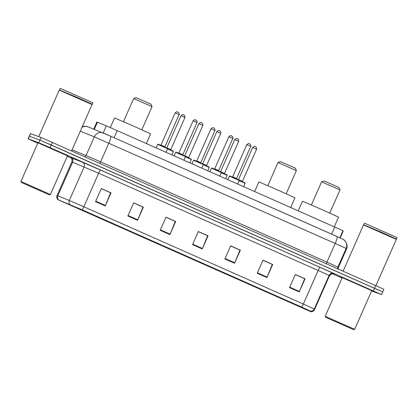 <?xml version="1.0" encoding="UTF-8"?>
<svg xmlns="http://www.w3.org/2000/svg" width="418" height="418" viewBox="0 0 418 418"><rect width="100%" height="100%" fill="white"/><g stroke="black" fill="none" stroke-linecap="round" stroke-linejoin="round"><path stroke-width="0.63" d="M343.194 231.128L340.195 237.92L343.194 231.128L342.99 230.705L106.35 125.849L96.866 122.019L93.731 129.125M382.616 291.952L383.907 289.366L381.597 288.268L41.027 137.454L30.425 133.577L28.116 138.823L37.782 143.212M382.752 291.989L39.867 140.077L29.406 136.242L39.867 140.077L51.205 144.978L380.443 290.891L382.752 291.989L381.592 294.612L50.045 147.601L38.712 142.7L28.116 138.823M372.511 291.006L341.25 277.186L372.511 291.006M68.238 156.186L36.983 142.366L68.238 156.186M310.375 311.509L58.28 199.825L82.022 209.763L301.509 307.021L310.26 311.008L310.375 311.509M310.637 311.624L310.522 311.123L301.556 307.037L82.064 209.779L58.024 199.72L310.637 311.624M67.272 156.28L71.123 157.988M332.608 273.853L342.049 278.033M371.602 290.959L381.592 294.612M127.877 215.975L133.661 202.861L143.358 207.161L137.574 220.276L127.877 215.975M95.539 201.648L101.323 188.534L111.026 192.829L105.242 205.949L95.539 201.648M224.879 258.956L230.663 245.841L240.366 250.142L234.576 263.256L224.879 258.956M257.211 273.283L262.995 260.168L272.698 264.469L266.914 277.583L257.211 273.283M289.549 287.615L295.333 274.495L305.03 278.796L299.246 291.91L289.549 287.615M160.209 230.302L165.993 217.188L175.696 221.488L169.912 234.602L160.209 230.302M192.541 244.629L198.331 231.515L208.028 235.815L202.244 248.929L192.541 244.629M133.645 202.887L142.893 207.062M101.313 188.56L110.561 192.735M230.652 245.873L239.901 250.042M262.985 260.2L272.233 264.369M295.322 274.527L304.57 278.701M165.983 217.214L175.231 221.388M198.315 231.541L207.563 235.715M208.028 235.815L207.594 235.653M198.289 231.609L207.626 235.742L202.437 248.47A2.869 0.465 113.9 0 1 202.244 248.929M175.696 221.488L175.257 221.326M165.951 217.276L175.288 221.415L170.105 234.143A2.869 0.465 113.9 0 1 169.912 234.602M305.03 278.796L304.597 278.639M295.291 274.589L304.628 278.728L299.44 291.456A2.869 0.465 113.9 0 1 299.246 291.91M272.698 264.469L272.264 264.307M262.959 260.262L272.29 264.395L267.107 277.124A2.869 0.465 113.9 0 1 266.914 277.583M240.366 250.142L239.927 249.98M230.621 245.936L239.958 250.069L234.775 262.797A2.869 0.465 113.9 0 1 234.576 263.256M111.026 192.829L110.587 192.672M101.287 188.622L110.618 192.761L105.435 205.489A2.869 0.465 113.9 0 1 105.242 205.949M143.358 207.161L142.925 206.999M133.619 202.949L142.956 207.088L137.768 219.816A2.869 0.465 113.9 0 1 137.574 220.276M325.732 317.314L353.732 329.697L325.732 317.314M325.167 316.311L342.232 277.62L371.743 290.635L354.678 329.327L325.371 316.374L325.533 317.257M363.514 224.926L381.289 232.371L396.306 239.389L363.514 224.926L343.115 271.188M363.66 224.602L364.538 223.191L397.1 237.586L396.447 239.065L381.456 232.246L363.749 224.837M350.18 328.146L328.945 318.762L350.18 328.146M329.765 213.06L339.959 189.944L339.045 187.577L332.106 184.427L323.96 180.926L321.599 181.84L311.4 204.961M339.959 189.939L321.599 181.84M334.301 226.749L338.543 217.125L322.053 209.627L302.475 201.22L298.259 210.782M278.012 162.529L296.372 170.628L295.458 168.266L288.519 165.115L280.373 161.614L278.012 162.529L267.813 185.649M290.714 207.438L294.956 197.813L278.466 190.315L258.888 181.903L254.672 191.465M133.671 98.57L152.032 106.668L151.112 104.307L144.179 101.156L136.033 97.655L133.666 98.57L123.472 121.69M146.373 143.478L150.616 133.854L134.126 126.356L114.548 117.949L110.321 127.537M21.464 182.494L49.465 194.872L21.464 182.494M20.9 181.49L37.965 142.799L67.476 155.815L50.411 194.506L21.104 181.553L21.266 182.436M59.246 90.105L77.022 97.546L92.038 104.568L59.246 90.105L38.733 136.613M59.393 89.781L60.27 88.37L92.833 102.765L92.179 104.244L77.189 97.425L59.481 90.016M45.907 193.325L24.678 183.936L45.907 193.325M339.871 237.774L342.99 230.705M331.636 234.117L334.787 226.969M114.104 137.726L117.254 130.578M103.209 132.971L106.35 125.849M94.29 129.355L97.431 122.228M81.97 127.396A7.169 6.766 -67.9 0 1 88.015 126.806L110.655 136.2A7.169 1.16 113.9 0 1 108.842 143.155L100.597 161.844L326.954 262.138L337.89 267.123L338.23 267.844A1.792 1.792 -25.6 0 0 338.125 268.962M375.704 285.63L373.394 290.876M30.566 133.619L28.252 138.865M41.027 137.454L38.712 142.7M52.36 142.355L50.045 147.601M110.665 136.205L336.997 236.494A7.169 1.16 113.9 0 1 337.007 236.499L342.467 238.986A7.169 7.169 154.4 0 1 346.036 242.445L346.381 243.166A7.169 7.169 154.4 0 1 346.475 249.154L346.13 248.433L337.89 267.123A1.792 1.792 -25.6 0 0 338.146 268.983L337.911 268.622M103.377 133.044L110.645 136.195A7.169 1.16 113.9 0 1 110.655 136.2L342.295 238.887C342.755 239.483 343.491 238.485 346.036 242.445A7.169 7.169 154.4 0 1 346.13 248.433L335.194 243.454L326.954 262.138A1.792 0.287 -66.1 0 0 326.458 263.805M346.475 249.154L338.235 267.844L346.475 249.154C347.316 247.142 347.285 245.147 346.381 243.166M337.007 236.499A7.169 1.16 113.9 0 1 335.194 243.454L94.301 136.848L86.061 155.538L100.597 161.844A1.792 0.287 -66.1 0 0 100.101 163.506M103.178 132.961A7.169 6.766 -67.9 0 0 94.301 136.848L80.303 131.168M72.063 149.858L86.061 155.538A1.792 1.693 112.1 0 1 84.567 156.625M298.285 306.284L298.541 305.704M71.776 158.088L82.471 162.241L100.644 170.121L320.136 267.379L333.804 273.607L334.066 274.151L331.96 273.325M58.635 199.94A3.584 3.381 -67.9 0 1 57.799 195.802L72.612 162.226L71.854 161.949C72.711 157.701 70.041 157.481 70.407 157.429M82.064 209.779A3.584 0.58 -66.1 0 0 83.846 206.774L303.337 304.032L314.273 309.017L314.535 309.56L329.342 275.985L329.081 275.441L318.145 270.456L98.653 173.198L72.612 162.226A3.584 3.381 112.1 0 0 70.966 157.57M314.535 309.56A3.584 3.584 154.4 0 1 310.783 311.666C312.011 312.037 313.265 311.332 314.535 309.56L329.342 275.985A3.584 3.584 -25.6 0 1 334.066 274.151M320.136 267.379A3.584 0.58 113.9 0 0 318.145 270.456L303.337 304.032A3.584 0.58 113.9 0 1 301.556 307.037M70.146 204.611A3.584 3.381 -67.9 0 1 69.31 200.473L83.846 206.774L98.653 173.198A3.584 0.58 113.9 0 1 100.644 170.121M333.804 273.607A3.584 3.584 -25.6 0 0 329.081 275.441L314.273 309.017A3.584 3.584 154.4 0 1 310.522 311.123M58.024 199.72C56.77 198.54 56.44 197.139 57.041 195.519L69.31 200.473L84.117 166.897A3.584 3.381 112.1 0 0 82.471 162.241M67.026 203.817L67.199 203.425M192.745 244.175L202.437 248.47M225.077 258.502L234.775 262.797M257.415 272.829L267.107 277.124M289.747 287.161L299.44 291.456M160.407 229.848L170.105 234.143M128.075 215.521L137.768 219.816M95.743 201.194L105.435 205.489M244.844 182.818L239.253 180.289L244.948 182.854L245.089 183.309L239.159 180.633M238.067 179.813L238.521 179.625L242.424 181.349L256.6 149.216L252.686 147.497M256.574 149.21L256.6 149.216C256.636 146.222 255.414 147.079 255.701 146.859L254.923 146.525C254.828 146.06 254.076 146.378 252.665 147.481L238.49 179.615M255.032 146.566L255.68 146.854M226.927 174.881L221.341 172.352L227.031 174.917L227.173 175.372L221.242 172.691M220.15 171.876L220.605 171.683L224.513 173.413L238.683 141.279L234.775 139.56M238.657 141.274L238.683 141.279C238.725 138.28 237.502 139.137 237.785 138.922L237.011 138.588C236.917 138.123 236.165 138.442 234.749 139.544L220.579 171.678M237.116 138.63L237.764 138.917M209.016 166.944L203.43 164.41L209.12 166.981L209.261 167.435L203.331 164.755M202.239 163.94L202.693 163.746L206.602 165.476L220.772 133.342L216.864 131.623M220.746 133.337L220.772 133.342C220.814 130.343 219.586 131.2 219.873 130.986L219.1 130.651C219.001 130.186 218.248 130.505 216.837 131.607L202.667 163.741M219.204 130.693L219.852 130.98M191.099 159.002L185.514 156.473L191.204 159.044L191.35 159.493L185.414 156.818M184.328 156.003L184.777 155.809L188.685 157.539L202.861 125.405L198.947 123.686M202.829 125.395L202.861 125.405C202.897 122.406 201.675 123.263 201.957 123.049L201.183 122.714C201.089 122.249 200.337 122.568 198.926 123.671L184.751 155.804M201.293 122.756L201.936 123.044M173.188 151.065L167.602 148.536L173.292 151.102L173.433 151.556L167.503 148.881M166.411 148.066L166.866 147.873L170.774 149.602L184.944 117.468L181.036 115.749M184.918 117.458L184.944 117.468C184.986 114.469 183.758 115.326 184.045 115.112L183.272 114.772C183.178 114.313 182.42 114.631 181.01 115.734L166.839 147.867M183.377 114.819L184.024 115.102M229.456 176.156L229.905 175.962L234.43 177.906L238.709 179.834L239.227 180.471L229.456 176.156M232.654 176.798L236.567 178.517L236.703 178.967M246.829 144.654L250.737 146.384L236.567 178.517M229.926 175.973L238.981 179.98M250.711 146.378L250.737 146.384C251.03 146.31 250.931 145.673 250.439 144.471L249.065 143.693C248.966 143.228 248.214 143.546 246.803 144.649L232.627 176.783L232.204 176.981M249.17 143.735L249.818 144.022M211.545 168.219L211.989 168.026L216.514 169.969L220.798 171.897L221.315 172.535L211.545 168.219M214.742 168.856L218.651 170.581L218.792 171.03M232.795 138.436L228.912 136.728M212.015 168.036L221.065 172.044M231.253 135.798L231.901 136.085M193.633 160.282L194.077 160.089L198.602 162.032L202.887 163.96L203.399 164.598L193.633 160.282M196.826 160.92L200.739 162.644L200.88 163.088M214.883 130.5L211.001 128.791M194.098 160.094L203.153 164.107M213.342 127.861L213.99 128.143M175.717 152.345L176.166 152.152L180.686 154.096L184.97 156.018L185.487 156.661L175.717 152.345M178.914 152.983L182.823 154.702L182.964 155.151M193.09 120.844L196.998 122.573L182.823 154.702M176.187 152.157L185.242 156.17M196.967 122.563L196.998 122.573C197.291 122.495 197.191 121.863 196.7 120.661L195.321 119.877C195.227 119.412 194.474 119.731 193.064 120.839L178.888 152.967L178.465 153.166M195.431 119.919L196.073 120.206M157.805 144.403L158.25 144.21L162.774 146.159L167.059 148.082L167.571 148.724L157.805 144.403M161.003 145.046L164.911 146.765L165.053 147.214M175.173 112.907L179.082 114.636L164.911 146.765M158.27 144.22L167.325 148.233M179.056 114.626L179.082 114.636C179.374 114.558 179.275 113.921 178.784 112.724L177.41 111.94C177.316 111.475 176.558 111.794 175.147 112.897L160.977 145.03L160.549 145.229M177.514 111.982L178.162 112.27M82.299 126.644L84.52 126.152L88.015 126.806M338.256 269.338L338.235 267.844M57.041 195.519L71.854 161.949M333.527 273.962L333.653 274.009C333.82 274.37 332.127 272.4 329.342 275.985M396.306 239.394L375.876 285.703M353.732 329.697L354.678 329.332M296.372 170.628L286.178 193.748M152.032 106.668L141.833 129.789M92.038 104.568L71.609 150.882M49.465 194.872L50.411 194.506M245.089 183.309L243.647 186.58M242.565 181.799L242.424 181.349M227.173 175.372L225.73 178.643M224.654 173.862L224.513 173.413M209.261 167.435L207.819 170.706M206.738 165.925L206.602 165.476M191.35 159.493L189.903 162.769M188.826 157.988L188.685 157.539M173.433 151.556L171.991 154.832M170.915 150.052L170.774 149.602M229.388 176.135L227.867 179.588M239.227 180.471L237.696 183.946M214.293 169.044L214.716 168.846L228.886 136.712C230.302 135.61 231.055 135.291 231.149 135.751L232.523 136.534C233.014 137.736 233.113 138.374 232.821 138.447L218.651 170.581M211.477 168.198L209.951 171.652M221.315 172.535L219.784 176.009M196.376 161.108L196.805 160.904L210.975 128.775C212.386 127.673 213.143 127.349 213.237 127.814L214.612 128.598C215.103 129.799 215.202 130.437 214.909 130.51L200.739 162.644M193.565 160.261L192.04 163.715M203.399 164.598L201.868 168.067M175.649 152.324L174.128 155.778M185.487 156.661L183.957 160.131M157.738 144.388L156.212 147.841M167.571 148.724L166.04 152.194"/></g></svg>
